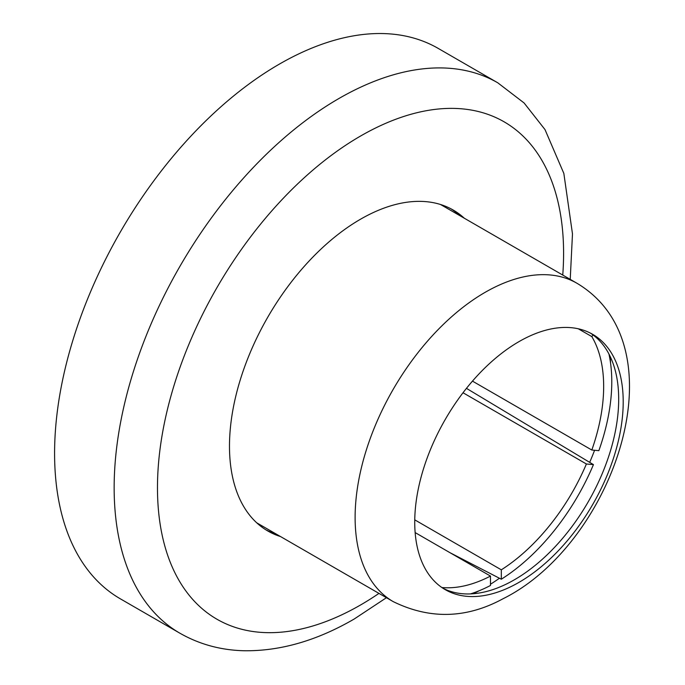 <?xml version="1.0" encoding="UTF-8"?>
<svg xmlns="http://www.w3.org/2000/svg" width="685" height="685" viewBox="0 0 685 685"><rect width="100%" height="100%" fill="white"/><g stroke="black" fill="none" stroke-linecap="round" stroke-linejoin="round"><path stroke-width="1.03" d="M608.956 354.059A163.878 94.616 -60 0 1 598.853 450.662L591.814 450.028L472.47 381.125M578.286 328.783L591.814 336.592L593.099 334.991M591.814 336.592A152.395 87.98 -60 0 1 591.814 450.028M415.144 532.579L490.486 576.076L490.486 585.469A163.878 94.616 -60 0 1 470.484 593.904M490.486 576.076A152.395 87.98 -60 0 1 441.894 587.533M463.017 392.753L586.394 463.985L593.441 464.618L466.451 388.352M593.441 464.618A163.878 94.616 -60 0 1 501.317 579.219L501.317 569.826L414.75 519.846M449.951 552.675L501.317 579.219M586.394 463.985A152.395 87.98 -60 0 1 501.317 569.826M513.57 585.324A147.412 85.111 120 0 0 614.205 455.945A147.412 85.111 120 0 0 592.679 334.34A147.412 85.111 120 0 0 524.367 338.681A147.412 85.111 120 0 0 423.732 468.06A147.412 85.111 120 0 0 445.267 589.665A147.412 85.111 120 0 0 513.57 585.324M443.041 588.304A147.412 85.111 120 0 0 509.049 582.712A147.412 85.111 120 0 0 609.025 455.397A147.412 85.111 120 0 0 590.384 333.09M464.31 218.224A185.318 106.997 120 0 0 453.187 210.038A185.318 106.997 120 0 0 360.533 219.209A185.318 106.997 120 0 0 239.459 382.521A185.318 106.997 120 0 0 267.869 531.021A185.318 106.997 120 0 0 280.525 536.56M459.978 215.724A185.318 106.997 120 0 0 450.995 208.831M279.309 64.15A317.797 183.486 120 0 0 71.694 344.195A317.797 183.486 120 0 0 120.406 598.861L179.967 633.248A317.797 183.486 -60 0 1 131.255 378.591A317.797 183.486 -60 0 1 338.869 98.537A317.797 183.486 -60 0 1 497.772 82.799L438.203 48.404A317.797 183.486 120 0 0 279.309 64.15M265.729 529.728A185.318 106.997 120 0 0 276.192 534.052M610.129 356.388A177.663 102.57 -60 0 1 610.558 363.084M594.589 450.276A177.663 102.57 -60 0 1 589.682 462.358M499.442 578.251A177.663 102.57 -60 0 1 490.486 584.228M479.098 590.778A177.663 102.57 -60 0 1 478.567 591.052A177.663 102.57 -60 0 1 473.087 593.749M256.747 522.826L393.181 601.601A183.785 106.115 -60 0 1 366.338 449.985A183.785 106.115 -60 0 1 491.804 288.685A183.785 106.115 -60 0 1 576.967 283.265L440.532 204.498M562.753 275.062A287.169 165.796 120 0 0 360.533 136.05A287.169 165.796 120 0 0 157.473 487.763A287.169 165.796 120 0 0 360.533 605.001A287.169 165.796 120 0 0 378.968 593.39M393.181 601.601C429.829 619.582 466.451 618.632 503.038 598.75C613.126 544.155 683.031 346.533 576.967 283.265M179.967 633.248C199.421 644.337 220.767 650.168 244.014 650.75C280.216 651.238 316.932 640.663 354.188 619.026L386.443 597.705M570.228 279.377L572.48 233.893L563.841 173.416L545.003 129.593L524.102 102.981L497.772 82.799"/></g></svg>
